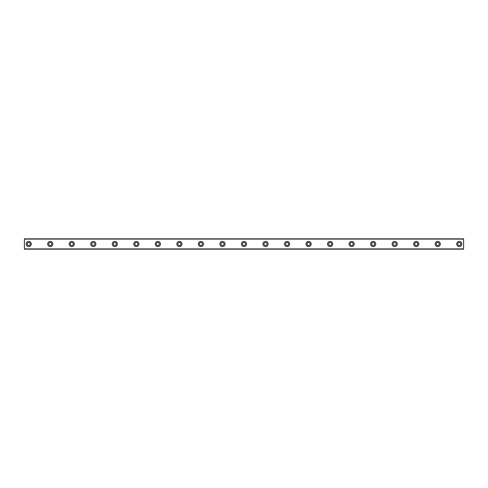 <?xml version="1.0" encoding="UTF-8"?>
<svg xmlns="http://www.w3.org/2000/svg" width="488" height="488" viewBox="0 0 488 488"><rect width="100%" height="100%" fill="white"/><g stroke="black" fill="none" stroke-linecap="round" stroke-linejoin="round"><path stroke-width="0.73" d="M28.707 245.507A1.507 1.507 0 0 1 27.2 244A1.507 1.507 0 0 1 28.707 242.493A1.507 1.507 0 0 1 30.213 244A1.507 1.507 0 0 1 28.707 245.507M459.293 245.507A1.507 1.507 0 0 1 457.787 244A1.507 1.507 0 0 1 459.293 242.493A1.507 1.507 0 0 1 460.8 244A1.507 1.507 0 0 1 459.293 245.507M437.766 245.507A1.507 1.507 0 0 1 436.26 244A1.507 1.507 0 0 1 437.766 242.493A1.507 1.507 0 0 1 439.273 244A1.507 1.507 0 0 1 437.766 245.507M416.233 245.507A1.507 1.507 0 0 1 414.727 244A1.507 1.507 0 0 1 416.233 242.493A1.507 1.507 0 0 1 417.74 244A1.507 1.507 0 0 1 416.233 245.507M394.707 245.507A1.507 1.507 0 0 1 393.2 244A1.507 1.507 0 0 1 394.707 242.493A1.507 1.507 0 0 1 396.213 244A1.507 1.507 0 0 1 394.707 245.507M373.174 245.507A1.507 1.507 0 0 1 371.667 244A1.507 1.507 0 0 1 373.174 242.493A1.507 1.507 0 0 1 374.686 244A1.507 1.507 0 0 1 373.174 245.507M351.647 245.507A1.507 1.507 0 0 1 350.14 244A1.507 1.507 0 0 1 351.647 242.493A1.507 1.507 0 0 1 353.153 244A1.507 1.507 0 0 1 351.647 245.507M330.12 245.507A1.507 1.507 0 0 1 328.613 244A1.507 1.507 0 0 1 330.12 242.493A1.507 1.507 0 0 1 331.626 244A1.507 1.507 0 0 1 330.12 245.507M308.587 245.507A1.507 1.507 0 0 1 307.08 244A1.507 1.507 0 0 1 308.587 242.493A1.507 1.507 0 0 1 310.094 244A1.507 1.507 0 0 1 308.587 245.507M287.06 245.507A1.507 1.507 0 0 1 285.553 244A1.507 1.507 0 0 1 287.06 242.493A1.507 1.507 0 0 1 288.567 244A1.507 1.507 0 0 1 287.06 245.507M265.527 245.507A1.507 1.507 0 0 1 264.02 244A1.507 1.507 0 0 1 265.527 242.493A1.507 1.507 0 0 1 267.034 244A1.507 1.507 0 0 1 265.527 245.507M244 245.507A1.507 1.507 0 0 1 242.493 244A1.507 1.507 0 0 1 244 242.493A1.507 1.507 0 0 1 245.507 244A1.507 1.507 0 0 1 244 245.507M222.473 245.507A1.507 1.507 0 0 1 220.966 244A1.507 1.507 0 0 1 222.473 242.493A1.507 1.507 0 0 1 223.98 244A1.507 1.507 0 0 1 222.473 245.507M200.94 245.507A1.507 1.507 0 0 1 199.433 244A1.507 1.507 0 0 1 200.94 242.493A1.507 1.507 0 0 1 202.447 244A1.507 1.507 0 0 1 200.94 245.507M179.413 245.507A1.507 1.507 0 0 1 177.906 244A1.507 1.507 0 0 1 179.413 242.493A1.507 1.507 0 0 1 180.92 244A1.507 1.507 0 0 1 179.413 245.507M157.88 245.507A1.507 1.507 0 0 1 156.374 244A1.507 1.507 0 0 1 157.88 242.493A1.507 1.507 0 0 1 159.387 244A1.507 1.507 0 0 1 157.88 245.507M136.353 245.507A1.507 1.507 0 0 1 134.847 244A1.507 1.507 0 0 1 136.353 242.493A1.507 1.507 0 0 1 137.86 244A1.507 1.507 0 0 1 136.353 245.507M114.826 245.507A1.507 1.507 0 0 1 113.314 244A1.507 1.507 0 0 1 114.826 242.493A1.507 1.507 0 0 1 116.333 244A1.507 1.507 0 0 1 114.826 245.507M93.293 245.507A1.507 1.507 0 0 1 91.787 244A1.507 1.507 0 0 1 93.293 242.493A1.507 1.507 0 0 1 94.8 244A1.507 1.507 0 0 1 93.293 245.507M71.767 245.507A1.507 1.507 0 0 1 70.26 244A1.507 1.507 0 0 1 71.767 242.493A1.507 1.507 0 0 1 73.273 244A1.507 1.507 0 0 1 71.767 245.507M50.233 245.507A1.507 1.507 0 0 1 48.727 244A1.507 1.507 0 0 1 50.233 242.493A1.507 1.507 0 0 1 51.74 244A1.507 1.507 0 0 1 50.233 245.507M28.707 241.414A2.586 2.586 0 0 0 26.12 244A2.586 2.586 0 0 0 28.707 246.586A2.586 2.586 0 0 0 31.287 244A2.586 2.586 0 0 0 28.707 241.414M459.293 241.414A2.586 2.586 0 0 0 456.713 244A2.586 2.586 0 0 0 459.293 246.586A2.586 2.586 0 0 0 461.88 244A2.586 2.586 0 0 0 459.293 241.414M437.766 241.414A2.586 2.586 0 0 0 435.18 244A2.586 2.586 0 0 0 437.766 246.586A2.586 2.586 0 0 0 440.347 244A2.586 2.586 0 0 0 437.766 241.414M416.233 241.414A2.586 2.586 0 0 0 413.653 244A2.586 2.586 0 0 0 416.233 246.586A2.586 2.586 0 0 0 418.82 244A2.586 2.586 0 0 0 416.233 241.414M394.707 241.414A2.586 2.586 0 0 0 392.12 244A2.586 2.586 0 0 0 394.707 246.586A2.586 2.586 0 0 0 397.287 244A2.586 2.586 0 0 0 394.707 241.414M373.174 241.414A2.586 2.586 0 0 0 370.593 244A2.586 2.586 0 0 0 373.174 246.586A2.586 2.586 0 0 0 375.76 244A2.586 2.586 0 0 0 373.174 241.414M351.647 241.414A2.586 2.586 0 0 0 349.066 244A2.586 2.586 0 0 0 351.647 246.586A2.586 2.586 0 0 0 354.233 244A2.586 2.586 0 0 0 351.647 241.414M330.12 241.414A2.586 2.586 0 0 0 327.533 244A2.586 2.586 0 0 0 330.12 246.586A2.586 2.586 0 0 0 332.7 244A2.586 2.586 0 0 0 330.12 241.414M308.587 241.414A2.586 2.586 0 0 0 306.006 244A2.586 2.586 0 0 0 308.587 246.586A2.586 2.586 0 0 0 311.173 244A2.586 2.586 0 0 0 308.587 241.414M287.06 241.414A2.586 2.586 0 0 0 284.474 244A2.586 2.586 0 0 0 287.06 246.586A2.586 2.586 0 0 0 289.64 244A2.586 2.586 0 0 0 287.06 241.414M265.527 241.414A2.586 2.586 0 0 0 262.947 244A2.586 2.586 0 0 0 265.527 246.586A2.586 2.586 0 0 0 268.113 244A2.586 2.586 0 0 0 265.527 241.414M244 241.414A2.586 2.586 0 0 0 241.414 244A2.586 2.586 0 0 0 244 246.586A2.586 2.586 0 0 0 246.586 244A2.586 2.586 0 0 0 244 241.414M222.473 241.414A2.586 2.586 0 0 0 219.887 244A2.586 2.586 0 0 0 222.473 246.586A2.586 2.586 0 0 0 225.053 244A2.586 2.586 0 0 0 222.473 241.414M200.94 241.414A2.586 2.586 0 0 0 198.36 244A2.586 2.586 0 0 0 200.94 246.586A2.586 2.586 0 0 0 203.526 244A2.586 2.586 0 0 0 200.94 241.414M179.413 241.414A2.586 2.586 0 0 0 176.827 244A2.586 2.586 0 0 0 179.413 246.586A2.586 2.586 0 0 0 181.994 244A2.586 2.586 0 0 0 179.413 241.414M157.88 241.414A2.586 2.586 0 0 0 155.3 244A2.586 2.586 0 0 0 157.88 246.586A2.586 2.586 0 0 0 160.467 244A2.586 2.586 0 0 0 157.88 241.414M136.353 241.414A2.586 2.586 0 0 0 133.767 244A2.586 2.586 0 0 0 136.353 246.586A2.586 2.586 0 0 0 138.934 244A2.586 2.586 0 0 0 136.353 241.414M114.826 241.414A2.586 2.586 0 0 0 112.24 244A2.586 2.586 0 0 0 114.826 246.586A2.586 2.586 0 0 0 117.407 244A2.586 2.586 0 0 0 114.826 241.414M93.293 241.414A2.586 2.586 0 0 0 90.713 244A2.586 2.586 0 0 0 93.293 246.586A2.586 2.586 0 0 0 95.88 244A2.586 2.586 0 0 0 93.293 241.414M71.767 241.414A2.586 2.586 0 0 0 69.18 244A2.586 2.586 0 0 0 71.767 246.586A2.586 2.586 0 0 0 74.347 244A2.586 2.586 0 0 0 71.767 241.414M50.233 241.414A2.586 2.586 0 0 0 47.653 244A2.586 2.586 0 0 0 50.233 246.586A2.586 2.586 0 0 0 52.82 244A2.586 2.586 0 0 0 50.233 241.414M24.4 249.167L24.4 238.833L463.6 238.833L463.6 249.167L24.4 249.167M463.6 248.911L24.4 248.911M24.4 239.089L463.6 239.089"/></g></svg>
